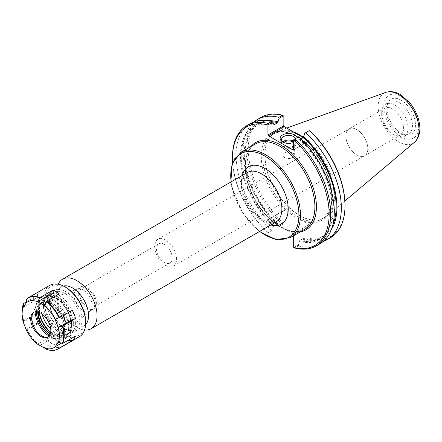 <?xml version="1.0" encoding="UTF-8"?>
<svg xmlns="http://www.w3.org/2000/svg" width="442" height="442" viewBox="0 0 442 442"><rect width="100%" height="100%" fill="white"/><g stroke="black" fill="none" stroke-linecap="round" stroke-linejoin="round"><path stroke-width="0.33" stroke-dasharray="2.21 1.66" d="M283.863 210.646L283.145 211.061L283.145 210.326L283.863 210.154L283.863 210.646L268.443 219.547L293.162 233.812L308.577 224.912L308.875 225.912L293.665 234.691A0.718 0.414 -120 0 0 293.162 233.812M58.189 284.195A28.586 16.503 -120 0 0 56.631 292.284A28.586 16.503 -120 0 0 76.847 327.295A28.586 16.503 -120 0 0 84.626 329.992M75.383 323.235A22.581 13.039 -120 0 0 65.526 300.51A22.581 13.039 -120 0 0 48.128 294.46A22.581 13.039 -120 0 0 43.449 304.798A22.581 13.039 -120 0 0 59.416 332.456A22.581 13.039 -120 0 0 70.709 333.572A22.581 13.039 -120 0 0 75.383 323.235M47.189 319.549A21.144 12.21 60 0 1 43.449 305.969A21.144 12.21 60 0 1 58.405 297.333A21.144 12.21 60 0 1 73.355 323.235A21.144 12.21 60 0 1 58.405 331.87A21.144 12.21 60 0 1 48.515 321.842M63.366 286.035A22.581 13.039 -120 0 0 61.305 286.852A22.581 13.039 -120 0 0 56.631 297.19A22.581 13.039 -120 0 0 72.599 324.842A22.581 13.039 -120 0 0 83.886 325.964A22.581 13.039 -120 0 0 85.626 324.588M71.582 322.212A18.641 10.763 60 0 1 70.714 327.141A18.641 10.763 60 0 1 49.084 319.98A18.641 10.763 60 0 1 53.697 297.67A18.641 10.763 60 0 1 71.582 322.212M164.341 244.365A11.111 6.415 -120 0 0 158.783 243.818A11.111 6.415 -120 0 0 158.783 256.647A11.111 6.415 -120 0 0 169.894 263.062A11.111 6.415 -120 0 0 172.198 257.979A11.111 6.415 -120 0 0 164.341 244.365M87.35 288.814A11.111 6.415 60 0 1 94.61 298.61A11.111 6.415 60 0 1 92.908 307.516A11.111 6.415 60 0 1 81.792 301.096A11.111 6.415 60 0 1 81.792 288.267A11.111 6.415 60 0 1 87.35 288.814M176.579 259.023A15.492 8.945 -120 0 0 169.816 243.431A15.492 8.945 -120 0 0 157.877 239.282A15.492 8.945 -120 0 0 157.877 257.172A15.492 8.945 -120 0 0 173.369 266.117A15.492 8.945 -120 0 0 176.579 259.023M345.887 135.976A15.492 8.945 -120 0 0 352.65 151.567A15.492 8.945 -120 0 0 364.589 155.717A15.492 8.945 -120 0 0 367.799 148.628A15.492 8.945 -120 0 0 356.843 129.65A15.492 8.945 -120 0 0 349.097 128.882A15.492 8.945 -120 0 0 345.887 135.976M72.267 320.737A17.321 10 60 0 1 71.46 325.318A17.321 10 60 0 1 69.499 328.097A17.321 10 60 0 1 51.36 318.665A17.321 10 60 0 1 52.266 298.245A17.321 10 60 0 1 55.653 297.936A17.321 10 60 0 1 72.267 320.737M92.129 305.521A12.724 7.348 60 0 1 90.096 310.925A12.724 7.348 60 0 1 89.494 311.345A12.724 7.348 60 0 1 76.77 304.002A12.724 7.348 60 0 1 76.77 289.306A12.724 7.348 60 0 1 77.433 288.996A12.724 7.348 60 0 1 86.986 293.162A12.724 7.348 60 0 1 92.129 305.521M96.35 303.085A12.724 7.348 60 0 1 93.715 308.908A12.724 7.348 60 0 1 80.985 301.566A12.724 7.348 60 0 1 80.985 286.869A12.724 7.348 60 0 1 90.792 290.278A12.724 7.348 60 0 1 96.35 303.085M295.593 138.517A7.149 4.127 180 0 1 295.814 139.534A7.149 4.127 180 0 1 293.715 142.451A7.149 4.127 180 0 1 283.604 142.451L283.604 142.451A7.149 4.127 180 0 1 283.156 142.169M283.604 142.451L282.626 141.888L283.604 142.451M293.665 142.396A8.531 4.928 0 0 0 294.692 141.888A8.531 4.928 0 0 0 297.09 137.655M282.742 141.849A7.149 4.127 0 0 0 281.51 144.169A7.149 4.127 0 0 0 283.604 147.092A7.149 4.127 0 0 0 291.4 147.987A7.149 4.127 0 0 0 295.814 144.169A7.149 4.127 0 0 0 293.665 141.225M303.278 137.622L309.428 141.175L308.577 141.175L308.875 141.004L308.875 130.849L304.731 133.241M283.145 115.495L283.145 126.147M268.443 219.547A0.718 0.414 -120 0 0 268.09 219.508A0.718 0.414 -120 0 0 267.94 219.84L283.145 211.061L283.145 223.989L283.145 210.326M279.001 226.381L283.145 223.989L279.001 226.381L277.753 224.503L277.753 223.564L273.924 225.774L272.67 230.039L268.09 232.685L267.94 219.84M308.577 224.912L309.428 224.912L310.14 225.912L310.14 238.459L309.312 239.094L309.245 239.779L305.582 241.89L304.731 241.238L308.875 238.846L308.875 225.912L310.14 225.912M293.814 247.537L298.4 244.89L299.654 240.625L303.477 238.415L303.477 239.36L304.731 241.238M293.665 234.691L293.665 235.691M308.875 238.846L309.312 239.094M310.14 131.235L310.14 141.004L309.428 141.175M309.312 130.6L308.875 130.849M300.886 139.003L299.654 139.716L299.654 138.777L298.4 136.898L293.814 139.545M298.4 244.89L298.543 245.956L294.924 248.045M330.61 237.641A69.455 40.1 60 0 1 309.245 239.779M323.251 241.481A69.455 40.1 60 0 1 305.582 241.89M310.14 238.459A68.377 39.476 -120 0 0 344.998 204.972M309.428 224.912L283.863 210.154M283.145 115.649A68.377 39.476 -120 0 0 248.293 149.142A68.377 39.476 -120 0 0 283.145 222.873M277.753 224.503A65.521 37.83 60 0 1 244.542 159.54A65.521 37.83 60 0 1 268.758 120.743M278.863 226.464A69.455 40.1 60 0 1 254.156 121.799M268.09 232.685L272.67 230.039M232.453 157.407A69.455 40.1 -120 0 0 268.206 232.619M250.459 123.522A69.455 40.1 -120 0 0 271.824 230.531M267.94 232.591A68.377 39.476 60 0 1 232.586 162.546M282.526 224.348A69.455 40.1 60 0 1 261.156 117.345M331.467 229.359A65.521 37.83 60 0 1 303.477 239.36M273.924 226.713A65.521 37.83 60 0 1 240.459 155.998A65.521 37.83 60 0 1 273.924 123.926M333.975 195.452A48.929 28.249 60 0 1 323.837 217.856A48.929 28.249 60 0 1 311.721 219.928A48.929 28.249 60 0 1 274.907 189.601A48.929 28.249 60 0 1 267.051 142.562A48.929 28.249 60 0 1 274.907 133.103A48.929 28.249 60 0 1 312.616 146.214A48.929 28.249 60 0 1 333.975 195.452M293.604 132.042A49.289 28.459 -120 0 0 277.841 131.302A49.289 28.459 -120 0 0 267.255 142.07A49.289 28.459 -120 0 0 275.167 189.452A49.289 28.459 -120 0 0 312.251 220A49.289 28.459 -120 0 0 326.87 216.215A49.289 28.459 -120 0 0 334.666 195.347A49.289 28.459 -120 0 0 303.477 137.318M298.543 245.956A69.455 40.1 -120 0 0 319.909 243.818M356.843 129.639A15.503 8.95 60 0 1 366.976 143.302A15.503 8.95 60 0 1 364.595 155.722A15.503 8.95 60 0 1 349.092 146.772A15.503 8.95 60 0 1 349.092 128.871A15.503 8.95 60 0 1 356.843 129.639M392.673 134.274A15.503 8.95 -120 0 0 400.424 135.042A15.503 8.95 -120 0 0 402.8 122.616A15.503 8.95 -120 0 0 392.673 108.953A15.503 8.95 -120 0 0 384.921 108.185A15.503 8.95 -120 0 0 381.711 115.285A15.503 8.95 -120 0 0 392.673 134.274L394.866 135.539A18.603 10.741 60 0 1 381.711 112.754A18.603 10.741 60 0 1 385.562 104.235A18.603 10.741 60 0 1 394.866 105.157A18.603 10.741 60 0 1 407.021 121.55A18.603 10.741 60 0 1 404.17 136.456A18.603 10.741 60 0 1 394.866 135.539M401.203 100.224A20.166 11.641 -120 0 0 387.883 103.124A20.166 11.641 -120 0 0 391.12 122.511A20.166 11.641 -120 0 0 406.292 135.003A20.166 11.641 -120 0 0 415.226 121.799A20.166 11.641 -120 0 0 401.203 100.224M399.292 102.599A18.603 10.741 60 0 1 411.447 118.997A18.603 10.741 60 0 1 408.596 133.904A18.603 10.741 60 0 1 403.988 134.694A18.603 10.741 60 0 1 389.993 123.163A18.603 10.741 60 0 1 387.004 105.273A18.603 10.741 60 0 1 389.993 101.677A18.603 10.741 60 0 1 399.292 102.599M284.67 157.54A5.647 3.26 0 0 0 290.819 158.247A5.647 3.26 0 0 0 294.306 155.236A5.647 3.26 0 0 0 288.659 151.976A5.647 3.26 0 0 0 283.013 155.236A5.647 3.26 0 0 0 284.67 157.54M283.841 142.468A5.647 3.26 0 0 0 283.013 144.169A5.647 3.26 0 0 0 284.67 146.473A5.647 3.26 0 0 0 290.819 147.18A5.647 3.26 0 0 0 294.306 144.169A5.647 3.26 0 0 0 293.477 142.468M299.654 138.777A65.521 37.83 60 0 1 333.119 209.491A65.521 37.83 60 0 1 299.654 241.57M299.654 139.716A64.416 37.189 60 0 1 318.997 238.531A64.416 37.189 60 0 1 299.654 240.625M332.97 224.343A64.416 37.189 60 0 1 322.826 236.321A64.416 37.189 60 0 1 303.477 238.415M277.753 223.564A64.416 37.189 60 0 1 258.41 124.749A64.416 37.189 60 0 1 272.366 121.81M273.924 225.774A64.416 37.189 60 0 1 254.581 126.959A64.416 37.189 60 0 1 273.924 124.865M57.062 308.964L57.637 311.118L58.836 310.428L58.256 308.273L57.062 308.964A18.453 10.652 60 0 0 41.813 302.875A18.453 10.652 60 0 0 38.338 308.08L38.338 312.102M50.719 332.251A18.453 10.652 -120 0 0 58.256 335.003L58.836 333.511L57.637 334.202L57.062 335.693A18.453 10.652 60 0 1 50.449 333.561M58.256 335.003L57.062 335.693M58.256 308.273A18.453 10.652 -120 0 0 43.012 302.179A18.453 10.652 -120 0 0 39.531 307.389L39.531 312.538M39.531 307.389L38.338 308.08M62.593 333.307L61.394 333.997L59.736 333.378L60.935 332.688L62.593 333.307A18.453 10.652 -120 0 0 62.593 314.975L61.394 315.665A18.453 10.652 60 0 1 61.394 333.997M62.593 314.975L60.935 313.676L59.736 314.373L61.394 315.665M68.643 327.632A23.199 13.398 60 0 1 63.836 338.257A23.199 13.398 60 0 1 40.636 324.859A23.199 13.398 60 0 1 40.636 298.068A23.199 13.398 60 0 1 58.515 304.284A23.199 13.398 60 0 1 68.643 327.632M60.935 332.688A16.934 9.779 60 0 1 60.703 332.826A16.934 9.779 60 0 1 58.836 333.511M58.836 310.428A16.934 9.779 60 0 1 60.935 313.676M59.736 333.378A16.934 9.779 60 0 1 59.51 333.522A16.934 9.779 60 0 1 57.637 334.202M58.261 342.296L66.073 337.787A17.923 14.133 -144.9 0 1 75.46 336.075M67.405 340.727A17.923 14.133 35.1 0 0 62.88 342.329L61.405 343.18M55.068 319.251L62.88 314.743A17.923 3.79 158.8 0 1 72.267 310.317M59.117 293.958A17.923 10.348 -60 0 1 51.769 300.919L43.957 305.428M23.26 307.278L31.078 302.764A17.923 14.133 35.1 0 0 34.763 299.416A17.923 14.133 35.1 0 0 36.393 295.991L39.587 291.444L26.923 298.759M26.509 301.698L36.393 295.991M39.587 291.444A17.923 14.133 -144.9 0 1 37.957 294.875A17.923 14.133 -144.9 0 1 34.272 298.223L26.454 302.731M26.437 330.323L26.923 329.058L39.587 321.748L38.111 317.461L36.393 313.522L23.73 320.831L23.244 322.096M26.454 330.323L34.272 325.809A17.923 3.79 -21.2 0 0 39.587 321.748M36.393 313.522A17.923 3.79 158.8 0 1 31.078 317.583L23.26 322.091M43.957 347.832L51.769 343.323A17.923 10.348 -60 0 1 59.117 341.793L52.731 338.102L39.719 345.451A29.432 16.989 60 0 1 26.697 329.251M46.106 349.136L59.117 341.793M52.731 338.102A17.923 10.348 120 0 0 45.382 339.633L37.57 344.147M79.532 336.627A29.636 17.111 60 0 1 49.891 319.516A29.636 17.111 60 0 1 49.891 285.294M85.671 321.909A28.227 16.299 60 0 1 65.709 333.428A28.227 16.299 60 0 1 45.753 298.858A28.227 16.299 60 0 1 65.709 287.339M81.925 319.748A22.934 13.243 60 0 1 65.709 329.108A22.934 13.243 60 0 1 49.493 301.019A22.934 13.243 60 0 1 65.709 291.659A22.934 13.243 60 0 1 81.925 319.748M79.93 319.748A21.52 12.426 60 0 1 75.471 329.599A21.52 12.426 60 0 1 64.714 328.533A21.52 12.426 60 0 1 49.493 302.173A21.52 12.426 60 0 1 53.952 292.322A21.52 12.426 60 0 1 70.538 298.085A21.52 12.426 60 0 1 79.93 319.748M41.99 313.953A21.52 12.426 60 0 1 45.438 297.234A21.52 12.426 60 0 1 56.2 298.3A21.52 12.426 60 0 1 71.416 324.66A21.52 12.426 60 0 1 66.963 334.511A21.52 12.426 60 0 1 50.758 329.141M39.531 313.903A23.199 13.398 60 0 1 43.41 296.466A23.199 13.398 60 0 1 55.012 297.615A23.199 13.398 60 0 1 71.416 326.03A23.199 13.398 60 0 1 66.615 336.655A23.199 13.398 60 0 1 50.051 331.749M71.416 324.66L71.416 326.03M57.637 311.118A16.934 9.779 60 0 1 59.736 314.373M37.658 311.936A18.956 10.945 60 0 1 41.565 302.438A18.956 10.945 60 0 1 56.167 307.516A18.956 10.945 60 0 1 64.444 326.588A18.956 10.945 60 0 1 60.515 335.268A18.956 10.945 60 0 1 50.338 333.903M36.448 311.792A18.956 10.945 60 0 1 40.377 303.124A18.956 10.945 60 0 1 54.979 308.201A18.956 10.945 60 0 1 63.256 327.279A18.956 10.945 60 0 1 59.327 335.953A18.956 10.945 60 0 1 49.863 335.019M35.128 311.897A20.846 12.039 60 0 1 36.084 305.516A20.846 12.039 60 0 1 52.526 304.345A20.846 12.039 60 0 1 64.593 328.052A20.846 12.039 60 0 1 55.112 338.478A20.846 12.039 60 0 1 49.106 336.108M34.156 312.196A14.238 8.221 60 0 1 34.642 311.881A14.238 8.221 60 0 1 45.614 315.693A14.238 8.221 60 0 1 51.83 330.025A14.238 8.221 60 0 1 48.88 336.544A14.238 8.221 60 0 1 48.36 336.804M287.079 230.304A50.366 29.078 -120 0 0 300.273 231.873M250.984 146.501A50.366 29.078 -120 0 0 274.526 223.055M281.482 227.337L286.692 229.735C293.759 232.271 299.753 232.133 304.687 229.326A49.289 28.459 60 0 1 286.184 229.801A49.289 28.459 60 0 1 249.15 187.436A49.289 28.459 60 0 1 255.399 143.954C249.642 147.368 246.382 153.744 245.603 163.076C245.078 171.562 246.829 180.75 250.857 190.646C257.62 206.27 267.056 218.05 279.167 225.984M240.951 152.297A49.289 28.459 -120 0 0 240.951 209.21A49.289 28.459 -120 0 0 290.239 237.669M259.714 231.387A48.217 27.835 60 0 1 231.127 181.872M242.227 175.463A33.067 19.094 -120 0 0 270.819 224.978M275.957 222.006A28.586 16.503 60 0 1 247.371 205.502A28.586 16.503 60 0 1 247.371 172.49C245.144 173.546 243.658 176.402 242.907 181.065C242.349 192.298 246.636 203.193 255.774 213.74C259.233 217.392 262.697 219.989 266.167 221.525L270.708 222.862L275.957 222.006M308.577 141.175L293.665 149.783L308.875 141.004L310.14 141.004M292.018 214.862A50.007 28.874 60 0 1 261.421 153.147A50.007 28.874 60 0 1 298.19 137.158A50.007 28.874 60 0 1 332.003 197.469A50.007 28.874 60 0 1 301.273 220.204M332.003 196.591A48.929 28.249 -120 0 0 310.649 147.352A48.929 28.249 -120 0 0 272.941 134.241A48.929 28.249 -120 0 0 272.941 190.74A48.929 28.249 -120 0 0 321.87 218.989A48.929 28.249 -120 0 0 332.003 196.591M418.64 126.755A24.658 14.238 -120 0 0 392.485 94.218A24.658 14.238 -120 0 0 392.485 129.092A24.658 14.238 -120 0 0 418.64 126.755M414.474 142.241A28.918 16.697 60 0 1 384.142 126.539A28.918 16.697 60 0 1 385.711 92.422M66.073 337.787L62.88 342.329M62.88 314.743L63.195 315.549M49.421 299.56L51.769 300.919M31.078 302.764L34.272 298.223M34.272 325.809L31.078 317.583M23.503 321.025A29.432 16.989 60 0 1 22.1 311.533M40.067 345.417A29.636 17.111 60 0 1 26.923 329.058M23.73 320.831A29.636 17.111 60 0 1 23.73 303.3M51.769 343.323L45.382 339.633M58.084 349.009A29.636 17.111 60 0 1 46.454 349.103M230.879 182.016L231.774 187.143L242.951 213.337L259.465 231.531M58.405 331.87L59.416 332.456M43.449 305.969L43.449 304.798M61.305 286.852L48.128 294.46M83.886 325.964L70.709 333.572M158.783 243.818L81.792 288.267M169.894 263.062L92.908 307.516M384.921 108.185L157.877 239.282M400.424 135.042L173.369 266.117M55.653 297.936L53.697 297.67M71.46 325.318L70.714 327.141M77.433 288.996L52.266 298.245M90.096 310.925L69.499 328.097M89.494 311.345L93.715 308.908M76.77 289.306L80.985 286.869M72.599 324.842L76.847 327.295M56.631 297.19L56.631 292.284M293.715 142.451L294.692 141.888M295.814 144.169L295.814 139.534M281.51 144.169L281.51 139.534M268.09 219.508L283.355 210.696M309.842 141.307L308.748 141.307M293.516 150.109L308.787 141.296M274.907 133.103L272.941 134.241C278.731 130.987 285.83 131.346 294.239 135.313C301.792 139.075 308.825 145.142 315.334 153.518C325.864 167.756 331.318 182.259 331.688 197.033C331.506 207.85 328.235 215.166 321.87 218.989L323.837 217.856M311.721 219.928L312.251 220M267.051 142.562L267.255 142.07M381.711 115.285L381.711 112.754M403.988 134.694L406.292 135.003M387.004 105.273L387.883 103.124M404.17 136.456L408.596 133.904M385.562 104.235L389.993 101.677M286.759 128.086L277.841 131.302M344.876 201.011L326.87 216.215M294.306 155.236L294.306 144.169M283.013 155.236L283.013 144.169M318.997 238.531L322.826 236.321M254.581 126.959L258.41 124.749M43.012 302.179L41.813 302.875M59.51 333.522L60.703 332.826M37.957 294.875L34.763 299.416M64.714 328.533L65.709 329.108M49.493 302.173L49.493 301.019M66.963 334.511L75.471 329.599M45.438 297.234L53.952 292.322M56.2 298.3L55.012 297.615M63.836 338.257L66.615 336.655M40.636 298.068L43.41 296.466M59.327 335.953L60.515 335.268M40.377 303.124L41.565 302.438M45.355 337.147L55.112 338.478M32.354 314.632L36.084 305.516M47.88 337.119L48.88 336.544M33.642 312.455L34.642 311.881"/><path stroke-width="0.66" d="M84.626 329.992A28.586 16.503 -120 0 0 91.14 328.71A28.586 16.503 -120 0 0 97.058 315.627A28.586 16.503 -120 0 0 84.582 286.858A28.586 16.503 -120 0 0 62.554 279.195A28.586 16.503 -120 0 0 58.189 284.195M48.515 321.842A21.144 12.21 60 0 1 47.189 319.549M85.626 324.588A22.581 13.039 -120 0 0 88.566 315.627A22.581 13.039 -120 0 0 79.93 294.262A22.581 13.039 -120 0 0 63.366 286.035M283.156 142.169A7.149 4.127 180 0 1 281.51 139.534A7.149 4.127 180 0 1 287.775 135.434A7.149 4.127 180 0 1 295.593 138.517M297.09 137.655A8.531 4.928 0 0 0 284.803 134.014A8.531 4.928 0 0 0 282.626 141.888A8.531 4.928 0 0 0 293.665 142.396M293.665 141.225A7.149 4.127 0 0 0 282.742 141.849M293.162 150.076A0.718 0.414 -120 0 0 293.516 150.109A0.718 0.414 -120 0 0 293.665 149.783L293.162 150.076L268.443 135.804L283.863 126.904L283.145 126.147L267.94 134.932A0.718 0.414 -120 0 0 268.443 135.804M283.863 126.904L283.863 126.418L303.278 137.622M283.863 126.418L283.145 125.418M267.94 134.932L267.94 124.953L272.67 122.042L273.924 123.926L273.924 124.865L277.753 122.655L279.001 118.39L283.145 115.997L283.145 126.147M283.145 115.997L283.145 115.495L282.526 115.213L278.863 117.323L279.001 118.39M293.665 235.691L293.665 247.448L294.924 248.045A69.455 40.1 -120 0 0 316.29 245.912A69.455 40.1 -120 0 0 294.924 138.904L298.543 136.816A69.455 40.1 -120 0 1 319.909 243.818L316.29 245.912M300.886 139.003L303.477 137.506L304.731 133.241L309.312 130.6L310.14 131.235A68.377 39.476 -120 0 1 344.998 204.972L344.998 205.845A69.455 40.1 60 0 1 330.61 237.641L326.947 239.757A69.455 40.1 60 0 1 323.251 241.481M294.924 138.904L293.665 139.81L293.665 149.783M293.665 139.81A68.377 39.476 60 0 1 329.152 214.116A68.377 39.476 60 0 1 293.665 247.448M309.245 130.639A69.455 40.1 60 0 1 344.998 205.845M305.582 132.755A69.455 40.1 60 0 1 326.947 239.757M268.758 120.743A65.521 37.83 60 0 1 277.753 121.716M254.156 121.799A69.455 40.1 60 0 1 257.493 119.462A69.455 40.1 60 0 1 278.863 117.323M272.67 122.042L271.824 121.39L268.206 123.478A69.455 40.1 -120 0 0 246.835 125.611A69.455 40.1 -120 0 0 232.453 157.407L232.453 158.286A68.377 39.476 60 0 1 267.94 124.953M271.824 121.39A69.455 40.1 -120 0 0 250.459 123.522L246.835 125.611M232.586 162.546A68.377 39.476 60 0 1 232.453 158.286M268.206 123.478L268.09 124.694M257.493 119.462L261.156 117.345A69.455 40.1 60 0 1 282.526 115.213M303.477 136.567A65.521 37.83 60 0 1 331.467 229.359M303.477 137.318A49.289 28.459 -120 0 0 293.604 132.042M293.477 142.468A5.647 3.26 0 0 0 292.654 141.865A5.647 3.26 0 0 0 283.841 142.468M303.477 137.506A64.416 37.189 60 0 1 332.97 224.343M272.366 121.81A64.416 37.189 60 0 1 277.753 122.655M39.531 312.538L39.531 314.268L38.338 314.958L38.338 312.102M39.531 314.268A18.453 10.652 -120 0 0 50.719 332.251M50.449 333.561A18.453 10.652 60 0 1 38.338 314.958M58.283 342.323L62.797 343.384L75.46 336.075L74.405 338.417L72.267 340.616L59.604 347.926L55.068 346.843L58.283 342.323A26.393 15.238 60 0 0 58.283 327.478L55.068 319.251L59.604 317.627L72.267 310.317L74.405 314.218L75.46 318.544L62.797 325.853L58.283 327.478M72.267 340.616A17.923 14.133 35.1 0 0 67.405 340.727M61.405 343.18L55.068 346.843M75.46 318.544A17.923 3.79 -21.2 0 0 66.073 322.969L58.261 327.483M37.57 301.715L40.067 297.582L52.731 290.272L56.261 291.643L59.117 293.958L46.454 301.273L43.957 305.428L37.57 301.715A26.393 15.238 60 0 0 26.437 302.709L23.244 307.251L23.503 303.665L26.509 301.698M37.57 301.742L45.382 297.228A17.923 10.348 120 0 0 52.731 290.272M40.067 345.417L37.57 344.174A26.393 15.238 60 0 1 26.437 330.323L23.244 322.096A26.393 15.238 60 0 1 22.1 314.013L22.1 311.533A29.432 16.989 60 0 1 23.503 303.665L23.73 303.3M39.719 297.958A29.432 16.989 60 0 0 26.697 299.118L26.437 302.709M43.957 305.4A26.393 15.238 60 0 1 55.09 319.251M22.1 314.013A26.393 15.238 60 0 1 23.244 307.251M37.57 344.174L46.454 349.103M55.09 346.865A26.393 15.238 60 0 1 43.957 347.86M50.83 330.599A14.238 8.221 60 0 1 47.88 337.119A14.238 8.221 60 0 1 33.642 328.898A14.238 8.221 60 0 1 33.642 312.455A14.238 8.221 60 0 1 44.614 316.268A14.238 8.221 60 0 1 50.83 330.599M26.923 298.759A29.636 17.111 60 0 1 28.443 297.676L49.891 285.294A29.636 17.111 60 0 1 64.714 286.759A29.636 17.111 60 0 1 85.671 323.058A29.636 17.111 60 0 1 79.532 336.627L58.084 349.009A29.636 17.111 60 0 0 59.604 347.926M64.714 286.759L65.709 287.339A28.227 16.299 60 0 1 85.671 321.909L85.671 323.058M50.758 329.141A21.52 12.426 60 0 1 41.99 313.953M50.051 331.749A23.199 13.398 60 0 1 39.531 313.903M50.338 333.903A18.956 10.945 60 0 1 37.658 311.936M49.863 335.019A18.956 10.945 60 0 1 36.448 311.792M49.106 336.108A20.846 12.039 60 0 1 35.128 311.897M48.36 336.804A14.238 8.221 60 0 1 45.355 337.147A14.238 8.221 60 0 1 34.642 328.323A14.238 8.221 60 0 1 32.354 314.632A14.238 8.221 60 0 1 34.156 312.196M300.273 231.873A50.366 29.078 -120 0 0 305.986 171.662A50.366 29.078 -120 0 0 250.984 146.501M240.951 152.297L255.399 143.954A49.289 28.459 60 0 1 293.377 157.159A49.289 28.459 60 0 1 314.897 206.762A49.289 28.459 60 0 1 304.687 229.326L290.239 237.669A49.289 28.459 -120 0 0 300.449 215.105A49.289 28.459 -120 0 0 278.93 165.501A49.289 28.459 -120 0 0 240.951 152.297L232.138 163.783L230.879 182.016M231.127 181.872A48.217 27.835 60 0 1 262.266 154.683A48.217 27.835 60 0 1 298.925 215.105A48.217 27.835 60 0 1 259.714 231.387M270.819 224.978A33.067 19.094 -120 0 0 288.217 208.922A33.067 19.094 -120 0 0 267.852 170.385A33.067 19.094 -120 0 0 242.227 175.463M62.554 279.195L247.371 172.49A28.586 16.503 60 0 1 269.399 180.154A28.586 16.503 60 0 1 281.88 208.922A28.586 16.503 60 0 1 275.957 222.006L91.14 328.71M414.474 142.241C416.441 140.783 419.707 136.76 419.9 128.511C419.613 119.301 416.165 110.638 409.557 102.522L400.27 94.56C395.281 91.643 390.43 90.93 385.711 92.422A28.918 16.697 60 0 1 407.391 101.947A28.918 16.697 60 0 1 419.049 129.998A28.918 16.697 60 0 1 414.474 142.241L344.876 201.011M63.195 315.549L66.073 322.969M45.382 297.228L49.421 299.56M46.106 301.643A29.432 16.989 60 0 1 59.123 317.842M62.316 326.069A29.432 16.989 60 0 1 62.316 343.428M26.857 298.803L28.443 297.676A29.636 17.111 60 0 1 40.067 297.582M46.454 301.273A29.636 17.111 60 0 1 59.604 317.627M62.797 325.853A29.636 17.111 60 0 1 64.223 335.445A29.636 17.111 60 0 1 62.797 343.384M59.123 347.976A29.432 16.989 60 0 1 46.106 349.136M259.465 231.531L275.885 239.553L290.239 237.669M385.711 92.422L286.759 128.086M23.537 303.521L22.1 311.533M46.139 349.152C50.697 350.937 54.675 350.893 58.084 349.009"/></g></svg>
